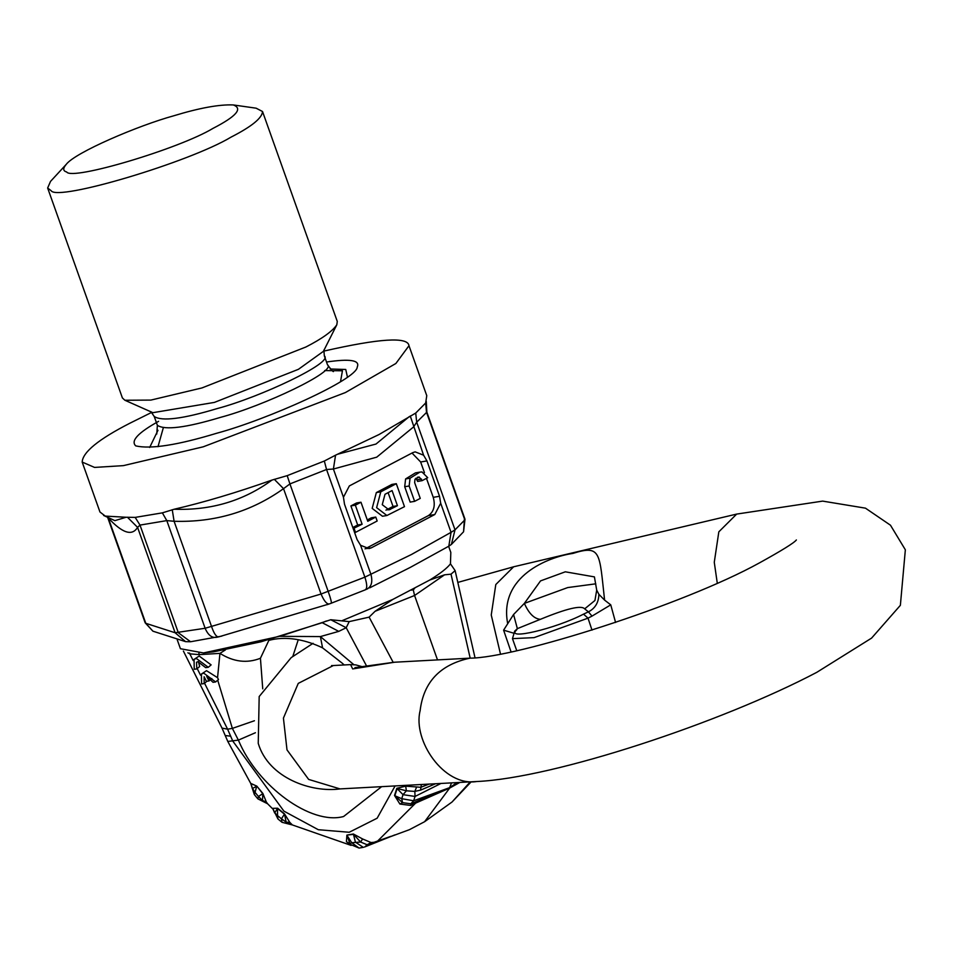 <?xml version="1.0" encoding="UTF-8"?>
<svg xmlns="http://www.w3.org/2000/svg" width="953" height="953" viewBox="0 0 953 953"><rect width="100%" height="100%" fill="white"/><g stroke="black" fill="none" stroke-linecap="round" stroke-linejoin="round"><path stroke-width="1.43" d="M201.583 683.944L204.168 683.575L204.133 676.761L206.42 681.335L208.993 680.966L206.694 676.404L213.043 682.312L215.628 681.943L203.656 673.092L201.405 674.057L201.583 683.944M196.818 668.911L196.509 662.299L197.938 661.68L205.681 667.648L208.278 667.291L196.306 658.428L194.055 659.393L194.233 669.28L196.818 668.911L199.665 666.504L198.403 661.644M208.278 667.291L211.125 664.884L199.153 656.021L194.055 659.393M390.909 836.317L367.119 844.751L360.579 842.011L351.74 842.726L359.078 848.063L363.284 847.36L355.398 842.118L353.396 834.006L346.904 835.09L346.416 841.678L350.633 844.894M346.416 841.678L349.846 843.81L351.74 842.726L347.047 835.459L350.18 844.346L359.078 848.063M367.131 844.763L371.086 842.559L362.628 838.974L360.579 842.011L353.587 834.363L346.904 835.09M367.108 844.763L364.963 846.86L394.852 834.899M256.833 786.142L262.754 793.682L258.454 796.482L255.059 792.384L256.667 786.32L252.497 788.429L255.059 792.384L254.32 794.564L257.87 798.864L258.454 796.482L262.48 800.496L262.861 793.432L256.833 786.142L250.71 783.366L254.32 794.564M251.247 783.759L252.223 788.31M264.91 801.521L262.48 800.496L266.316 801.973L267.614 803.772L257.87 798.864M440.953 783.449L415.055 796.446L414.829 791.407L406.395 790.811L405.68 786.154L396.829 788.31L403.024 794.671L406.395 790.811L397.163 788.488L394.828 795.719L401.725 798.697L413.662 800.77L410.826 803.796L449.649 787.643L413.662 800.77L415.055 796.446L403.024 794.671L401.725 798.697L402.571 802.664L410.862 803.784M396.829 788.31L394.518 795.469L402.571 802.664L399.903 804.046L410.672 805.452M435.509 783.747L420.547 790.144L414.829 791.383L416.652 786.964L405.68 786.154M429.088 784.093L420.726 787.333L416.616 786.94M437.51 659.905L414.567 595.494L375.089 611.29L369.121 617.139L349.215 621.618L330.774 619.736L280.551 636.104L203.489 652.948L180.415 648.719L177.27 639.88M448.625 546.295L450.817 552.43L450.459 563.819L455.129 570.633L451.019 574.159L444.574 574.826L429.755 580.032L392.815 599.425L342.151 620.653M189.599 653.031L189.826 653.853L187.896 652.805M395.102 785.927L377.15 818.21L349.191 832.267L318.302 829.718L283.899 811.122L232.77 741.053L227.6 729.188L222.001 728.08L227.791 741.446L250.71 783.378M255.428 732.726L238.381 740.112L227.791 741.446M266.316 801.973L262.861 793.432M277.633 808.215L274.762 812.802L277.561 815.625L277.942 818.961L282.028 822.308L281.433 818.794L277.561 815.625L277.526 808.478L284.459 814.16L281.433 818.794L286.126 822.117L284.494 813.85L277.633 808.215L272.701 808.358L277.942 818.961M282.028 822.308L292.392 824.953L289.843 822.427L286.126 822.117L289.557 824.047M272.701 808.358L274.667 813.004M289.843 822.427L284.494 813.85M362.628 838.974L353.396 834.006M371.992 843.488L409.373 829.694L424.597 821.712L449.673 788.071L415.627 803.129L377.591 841.094M373.826 842.297L371.074 842.547M459.858 782.425L449.673 788.071L458.381 782.508M456.999 782.58L450.09 787.404M451.543 782.878L449.649 787.643M410.826 803.796L410.648 805.464L415.627 803.129L416.914 801.39M394.518 795.469L399.903 804.046M341.734 662.764L344.212 664.944M341.96 662.966L322.555 647.849L320.399 636.58L353.837 664.658M198.867 653.234L199.546 654.628L219.952 653.365L225.444 649.898M280.337 636.342L320.399 636.58L338.756 631.374L322.209 622.702M215.628 681.943L218.475 679.537L217.546 677.69L219.952 653.365C233.545 661.93 247.041 663.562 260.431 658.261L268.972 640.118C265.553 642.322 287.21 630.957 322.555 647.849M217.546 677.69L206.515 670.686L201.405 674.057M204.168 683.575L207.015 681.169M208.993 680.966L211.84 678.56M260.431 658.261L262.742 688.84M381.665 786.654L343.58 816.518C311.214 825.369 257.56 786.404 238.381 740.112L232.365 728.39L227.6 729.188L204.561 683.241M292.809 656.414L298.277 639.654M363.153 666.945L355.803 664.896L350.573 664.61L352.67 668.935L394.661 662.216M615.578 622.464L610.754 604.845L592.004 616.115L588.418 611.838C595.149 608.407 598.651 602.57 598.901 594.338L596.709 590.121L594.41 576.887L565.308 571.812L540.53 580.901L524.364 603.392L513.572 614.506L517.36 628.635L514.513 631.315M516.74 650.649L512.464 638.641L534.121 637.628L588.037 618.14L583.498 614.149C555.73 628.646 504.804 640.678 516.586 629.957L517.36 628.635L540.375 619.331C534.192 618.819 528.855 613.506 524.364 603.392L567.714 587.572L595.792 583.82M540.375 619.331C566.606 608.526 581.366 605.036 584.665 608.86L594.934 600.497L596.709 590.121M592.004 630.136L588.025 618.14L592.004 616.115M513.202 633.03L503.601 630.159L511.058 651.876M516.586 629.957L514.727 631.089L512.464 638.641M584.665 608.86L588.418 611.838L583.498 614.149M513.572 614.506L503.601 630.159M598.901 594.338L604.595 600.116C599.294 552.847 601.283 544.473 572.836 553.431C547.915 557.076 499.05 576.362 507.58 623.048M610.754 604.845L604.595 600.116M321.018 623.095L326.438 620.975M349.203 621.618L346.201 627.729L330.774 619.736M375.089 611.29L392.815 599.425M444.574 574.826L414.567 595.494L413.209 589.526L411.601 590.205M413.209 589.526L414.543 588.656M450.459 563.819C447.279 568.059 440.381 573.468 429.755 580.032M212.972 128.393C236.356 116.337 243.122 108.523 233.259 104.937C219.261 104.353 199.439 107.963 173.791 115.778C138.364 125.486 74.989 152.516 66.186 164.428C62.767 168.467 62.946 170.992 66.698 171.981C71.654 180.832 179.128 148.811 212.972 128.393M66.186 164.428L50.509 181.415L47.65 188.027L51.14 190.707C57.24 201.607 189.528 162.189 231.174 137.053C251.747 126.535 262.194 118.017 262.528 111.513L256.131 108.189L233.259 104.937M47.65 188.027L122.401 397.949L124.879 400.248L150.872 400.093L201.976 387.931L305.925 346.987C322.185 338.637 332.478 331.239 336.814 324.782L337.279 321.435L262.528 111.513M124.879 400.248L152.885 412.685L214.401 402.404L298.432 369.311L323.401 351.359L336.814 324.782M158.603 421.333C138.066 432.722 130.442 440.917 135.755 445.897C150.681 449.316 177.615 445.111 216.557 433.293C267.376 419.642 357.184 379.365 357.244 367.024C360.258 360.21 350.025 358.542 326.51 362.021M151.896 412.292L129.87 423.227C98.588 439.238 82.685 452.187 82.184 462.074L94.573 467.423L123.354 465.636L203.203 446.826L345.403 392.553L395.876 363.486L408.98 345.713C407.967 336.576 379.544 338.386 323.71 351.145M103.603 515.454L114.884 520.636L126.118 517.253L105.271 516.097L99.97 512.011L82.184 462.074M271.962 480.086C236.606 492.606 204.013 502.314 174.173 509.236C210.994 510.57 243.587 500.861 271.962 480.086L287.198 475.654L324.33 461.026L335.551 455.189L333.407 469.019L376.733 457.166L413.531 426.968L416.687 422.203L426.861 412.125L464.993 519.218L463.563 531.786L464.421 518.789M107.939 517.443L108.261 517.932C122.353 533.215 132.122 536.36 137.577 527.366L139.996 525.091L166.799 520.612L174.089 521.267C214.89 522.53 251.366 511.654 283.529 488.663L274.297 479.311M218.106 636.997L217.284 637.176C212.221 638.367 208.159 635.401 205.133 628.265L321.054 594.029L283.529 488.663L289.926 483.921L287.198 475.654M174.173 509.236L162.367 512.857L135.183 517.396L126.118 517.253M367.715 588.763L365.106 589.871C367.334 588.74 367.25 584.499 364.88 577.149L321.054 594.029C324.091 601.069 326.855 604.357 329.333 603.916L218.856 636.83C216.486 637.247 214.08 633.852 211.602 626.645L174.089 521.267L172.255 509.724M145.344 622.13L145.785 623.31L175.102 632.744L137.577 527.366L127.416 517.205M162.367 512.857L166.799 520.612L205.133 628.265L175.102 632.744L185.597 641.655L152.921 631.184L145.785 623.31L108.142 517.539M408.98 345.713L426.765 395.65L425.669 402.988L415.722 413.066L379.08 434.508L335.551 455.189M410.052 478.203L409.147 485.994L414.615 501.349L420.249 498.395L414.65 482.647L414.996 479.216L419.213 477.012L422.084 480.657L427.718 477.703L421.988 471.938L419.88 472.128L410.052 478.203L405.609 478.942L404.703 486.733L410.171 502.1L414.615 501.349M418.307 477.072L417.426 477.298M415.949 478.192L417.64 481.408L422.084 480.657M419.88 472.128L415.437 472.879L405.609 478.942M388.109 492.653L393.017 506.436L385.941 510.153M393.017 506.436L397.449 505.698L392.064 490.569L385 494.285L382.26 504.697L389.027 509.867L397.449 505.698M380.771 491.831L376.626 507.651L386.906 515.513L404.489 506.662L396.305 483.683L380.771 491.831L376.34 492.582L372.182 508.39L382.463 516.252L386.906 515.513M376.34 492.582L391.874 484.422L396.305 483.683M354.099 528.438L355.505 532.37L377.174 521.005L375.768 517.074L367.763 521.279L360.973 502.231L355.338 505.185L362.116 524.233L353.194 528.593M360.973 502.231L356.529 502.97L350.895 505.924L357.685 524.984L362.116 524.233M357.685 524.984L352.813 527.533M355.505 532.37L354.587 532.524M375.768 517.074L371.336 517.813L367.286 519.945M355.338 505.185L350.895 505.924M424.466 472.7L420.654 461.979L412.018 453.044M366.5 548.618L371.372 547.808L434.794 514.525L440.679 503.22L439.536 496.287L426.944 460.93L423.585 455.189L410.255 415.984M365.38 589.8L331.215 603.225C331.775 602.749 330.786 598.865 328.249 591.575L289.926 483.921L326.545 469.495L333.407 469.019L343.449 497.24L349.346 485.935L412.756 452.651L415.139 451.853L423.585 455.189M434.794 514.525L428.457 515.585C433.889 511.725 435.485 505.65 433.246 497.335L426.479 478.346M428.457 515.585L365.035 548.868M409.206 416.664L375.994 444.05L337.612 454.236M440.679 503.22L451.055 532.334L455.022 529.844L464.838 519.897L426.503 412.256L425.669 402.988M371.372 547.808L369.002 548.606L360.556 545.271L370.931 574.385C372.861 581.854 371.491 586.774 366.81 589.157M343.449 497.24L344.498 504.185L357.089 539.541L360.556 545.271M324.33 461.026L326.545 469.495L364.88 577.149L411.41 554.527L451.055 532.334L448.815 546.188L410.231 567.428L369.704 587.846M331.287 603.225L329.333 603.916M338.756 631.374L346.201 627.729L366.738 666.314M364.272 847.062L365.023 846.836M421.345 784.51L420.547 790.144M369.121 617.139L393.16 662.311M470.186 658.142L451.019 574.159M470.258 781.865L452.032 802.021L471.199 781.817M199.546 654.628L189.826 653.853L193.149 660.489M197.211 668.577L200.499 675.141M230.769 736.192L225.408 735.549M217.713 680.18L232.365 728.39L254.439 720.742M350.573 664.61L333.359 665.539L298.265 683.384L283.422 718.097L286.996 749.868L308.641 779.411L340.03 788.905L476.726 781.52C443.836 786.797 412.589 740.398 420.118 710.712C423.561 682.014 440.203 664.491 470.055 658.142C515.347 658.142 683.337 604.988 759.386 562.925C781.746 550.572 794.075 542.912 796.374 539.958M476.726 781.52C553.955 778.113 721.516 722.541 816.792 672.33L871.59 638.105L900.371 605.322L905.35 549.798L890.471 525.21L865.467 508.163L822.665 501.111L736.681 514.084L718.824 531.834L714.274 562.306L717.275 583.129M736.681 514.084L513.655 566.785L495.798 584.534L491.248 615.007L500.468 653.996M415.722 413.066L416.687 422.203L455.022 529.844L451.388 544.437L448.815 546.188M135.183 517.396L139.996 525.091L178.33 632.744L190.576 641.75L185.597 641.655M333.455 371.122C333.788 372.659 331.799 370.538 327.487 364.761C337.076 371.134 263.802 405.918 220.369 417.402C186.026 427.73 165.024 430.375 157.376 425.336L154.231 416.497C161.879 421.536 182.869 418.891 217.224 408.563C260.657 397.079 333.931 362.295 324.342 355.922L323.865 350.085M163.237 428.064L157.995 446.707M340.507 381.712L342.437 370.788L324.663 370.586M157.984 430.268L149.681 447.445M347.428 377.031L345.748 369.478L330.131 368.978M409.147 485.994L404.703 486.733M421.5 479.037L417.069 479.788M387.597 509.867L390.385 509.402M420.654 461.979L426.944 460.93M433.246 497.335L439.536 496.287M455.129 570.633L475.047 657.892M183.393 651.078L222.001 728.08M424.597 821.712L452.032 802.021M267.602 803.772L272.51 808.68M292.38 824.953L351.097 845.394M354.945 667.636L394.208 662.24L470.055 658.142M513.655 566.785L457.821 582.414M313.072 643.311L291.201 657.606L259.18 696.536L258.239 743.376C268.639 778.244 311.667 792.836 340.03 788.905M331.537 665.587L333.359 665.539M203.489 652.948L213.782 651.792L260.967 641.798L322.007 622.762M463.563 531.786L451.388 544.437M221.846 636.104L190.576 641.75M154.231 416.497L150.908 411.66M327.487 364.761L324.342 355.922M157.376 425.336L156.768 434.044M426.265 401.404L426.861 412.125M107.606 517.288L145.19 622.845L152.921 631.184M327.058 604.702L329.166 603.976"/></g></svg>

